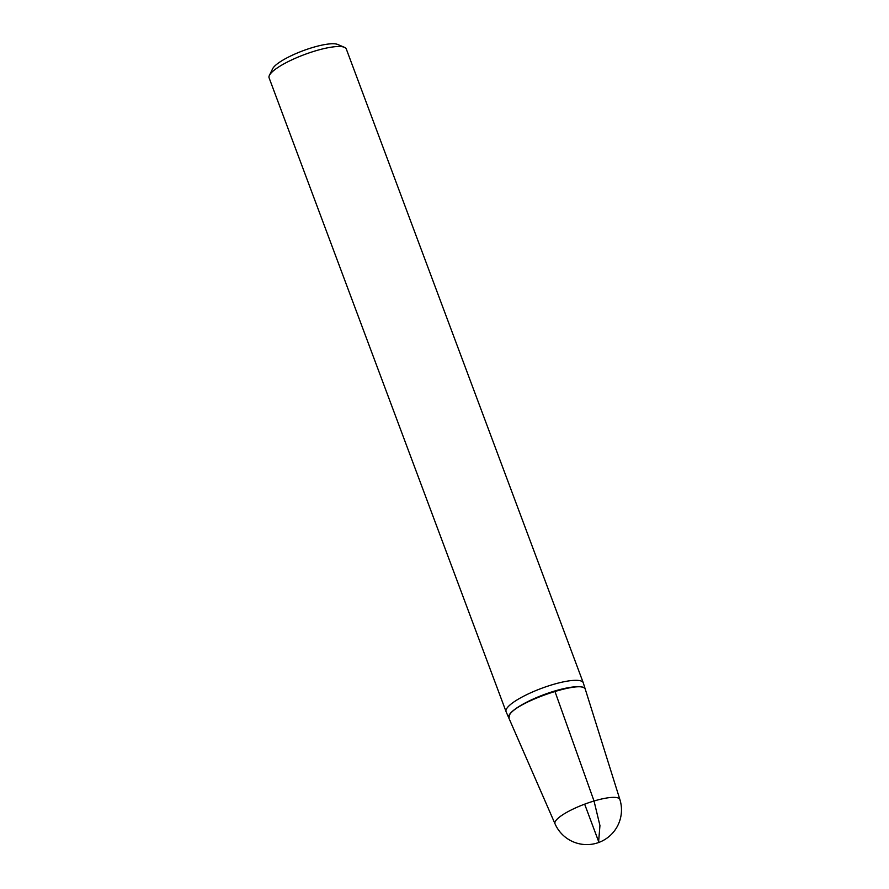 <?xml version="1.0" encoding="UTF-8"?>
<svg xmlns="http://www.w3.org/2000/svg" width="889" height="889" viewBox="0 0 889 889"><rect width="100%" height="100%" fill="white"/><g stroke="black" fill="none" stroke-linecap="round" stroke-linejoin="round"><path stroke-width="1.33" d="M506.108 711.756A41.205 9.412 -20.5 0 1 506.063 711.644A41.205 9.412 -20.5 0 1 541.368 688.408A41.205 9.412 -20.5 0 1 583.262 682.785A41.205 9.412 -20.5 0 1 583.295 682.896L585.295 689.253A40.85 9.323 159.5 0 0 543.724 694.72A40.85 9.323 159.5 0 0 508.775 717.868A40.85 9.323 -20.5 0 1 554.792 690.997A40.85 9.323 -20.5 0 1 585.295 689.253L619.889 799.533A34.638 7.912 -20.5 0 0 589.563 802.423A34.638 7.912 -20.5 0 0 555.536 821.08A34.638 7.912 -20.5 0 0 555.014 823.792L506.108 711.756M269.4 75.365L272.634 68.764A35.716 8.157 -20.5 0 1 312.639 47.506A35.716 8.157 -20.5 0 1 337.664 44.45L344.443 47.317A41.205 9.412 159.5 0 0 315.562 50.84A41.205 9.412 159.5 0 0 269.4 75.365A41.205 9.412 159.5 0 0 269.1 77.843L506.063 711.644M583.262 682.785L346.288 48.984A41.205 9.412 159.5 0 0 344.443 47.317M584.651 804.167L598.63 841.55L599.942 825.581L594.03 801.011L554.792 690.997M508.941 718.156L509.53 714.978C515.92 701.732 584.673 678.707 585.362 689.586M555.014 823.792A34.682 34.682 0 0 0 598.942 842.405A34.682 34.682 0 0 0 619.889 799.533"/></g></svg>

